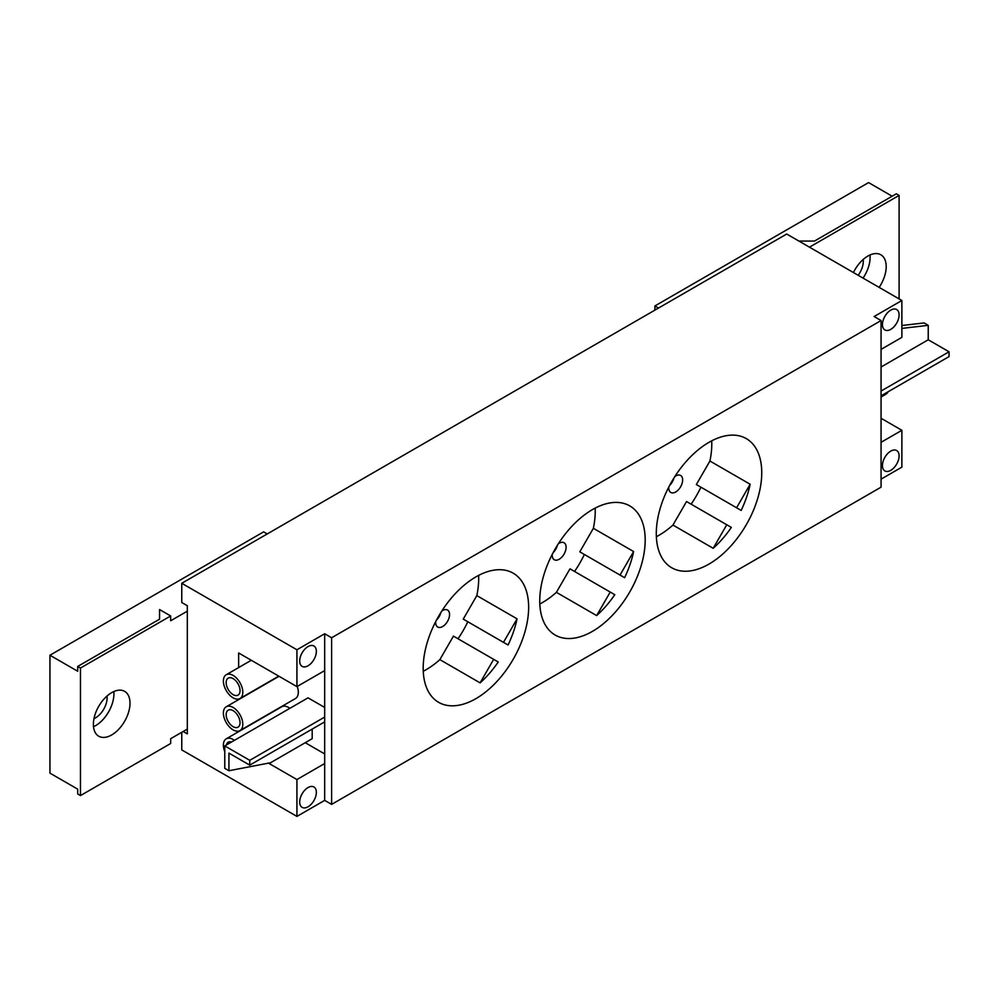 <?xml version="1.0" encoding="UTF-8"?>
<svg xmlns="http://www.w3.org/2000/svg" width="999" height="999" viewBox="0 0 999 999"><rect width="100%" height="100%" fill="white"/><g stroke="black" fill="none" stroke-linecap="round" stroke-linejoin="round"><path stroke-width="1.5" d="M863.049 278.097A25.899 14.96 120 0 0 870.104 257.342A25.899 14.96 120 0 0 869.979 254.982M853.433 272.552A25.899 14.96 -60 0 1 880.831 254.77A25.899 14.96 -60 0 1 886.2 266.633A25.899 14.96 -60 0 1 879.132 287.387M858.178 275.287A16.284 9.403 120 0 0 863.298 261.263A16.284 9.403 120 0 0 863.186 259.465M899.1 298.913L899.1 195.417L809.465 247.165M658.503 308.042L654.894 305.956L868.581 182.592L892.157 196.216M899.1 195.417L896.328 193.806L814.46 241.071L798.925 241.071M654.894 310.127L654.894 305.956M93.494 726.71A25.899 14.96 120 0 0 113.911 693.918A25.899 14.96 120 0 0 113.799 691.558M130.007 703.209A25.899 14.96 -60 0 1 118.706 729.282A25.899 14.96 -60 0 1 98.739 736.213A25.899 14.96 -60 0 1 93.382 724.362A25.899 14.96 -60 0 1 104.683 698.289A25.899 14.96 -60 0 1 124.65 691.358A25.899 14.96 -60 0 1 130.007 703.209M93.993 718.593A16.284 9.403 120 0 0 107.118 697.839A16.284 9.403 120 0 0 107.005 696.053M187.312 611.163L170.667 620.779L170.667 615.971L80.469 668.044L80.469 795.579L170.667 743.506L170.667 738.698L187.312 729.083M80.469 668.044L77.697 666.445L77.697 671.253L49.95 655.232L49.95 773.139L77.697 789.16L77.697 793.968L80.469 795.579M170.667 615.971L159.565 609.565L159.565 619.18L77.697 666.445M159.565 614.373L159.565 619.18M49.95 655.232L263.624 531.868L267.233 533.941M308.029 806.792A11.776 6.793 120 0 0 315.721 796.415A11.776 6.793 120 0 0 313.911 786.975A11.776 6.793 120 0 0 308.029 787.562A11.776 6.793 120 0 0 300.337 797.939A11.776 6.793 120 0 0 302.135 807.367A11.776 6.793 120 0 0 308.029 806.792M539.81 603.995A74.563 43.044 120 0 0 542.507 602.522A74.563 43.044 120 0 0 556.406 592.345L596.64 615.584A74.563 43.044 120 0 0 614.797 594.705L569.979 568.831L556.406 592.345M574.562 571.465A74.563 43.044 120 0 0 584.378 554.482L624.612 577.709A74.563 43.044 120 0 0 633.616 551.548L593.369 528.309A74.563 43.044 120 0 0 595.167 508.116M592.457 509.59A74.563 43.044 -60 0 1 629.745 505.894A74.563 43.044 -60 0 1 641.171 565.646A74.563 43.044 -60 0 1 592.457 631.356A74.563 43.044 -60 0 1 555.182 635.052A74.563 43.044 -60 0 1 543.756 575.299A74.563 43.044 -60 0 1 592.457 509.59M656.355 536.713A74.563 43.044 120 0 0 659.065 535.227A74.563 43.044 120 0 0 672.951 525.062L713.186 548.289A74.563 43.044 120 0 0 731.355 527.41L686.538 501.535L672.951 525.062M691.121 504.183A74.563 43.044 120 0 0 700.923 487.187L741.158 510.414A74.563 43.044 120 0 0 750.162 484.253L709.927 461.026A74.563 43.044 120 0 0 711.713 440.821M709.015 442.307A74.563 43.044 -60 0 1 746.29 438.611A74.563 43.044 -60 0 1 757.729 498.364A74.563 43.044 -60 0 1 709.015 564.06A74.563 43.044 -60 0 1 671.728 567.757A74.563 43.044 -60 0 1 660.302 508.004A74.563 43.044 -60 0 1 709.015 442.307M423.251 671.291A74.563 43.044 120 0 0 425.961 669.805A74.563 43.044 120 0 0 439.86 659.64L480.094 682.866A74.563 43.044 120 0 0 498.251 661.987L453.434 636.113L439.86 659.64M458.017 638.761A74.563 43.044 120 0 0 467.832 621.765L508.066 644.992A74.563 43.044 120 0 0 517.057 618.831L476.823 595.604A74.563 43.044 120 0 0 478.621 575.399M475.911 576.885A74.563 43.044 -60 0 1 513.199 573.189A74.563 43.044 -60 0 1 524.625 632.941A74.563 43.044 -60 0 1 475.911 698.651A74.563 43.044 -60 0 1 438.636 702.334A74.563 43.044 -60 0 1 427.197 642.594A74.563 43.044 -60 0 1 475.911 576.885M890.771 470.342A11.776 6.793 120 0 0 898.463 459.965A11.776 6.793 120 0 0 896.665 450.537A11.776 6.793 120 0 0 890.771 451.111A11.776 6.793 120 0 0 883.079 461.488A11.776 6.793 120 0 0 884.889 470.929A11.776 6.793 120 0 0 890.771 470.342M308.029 665.796A11.776 6.793 120 0 0 315.721 655.431A11.776 6.793 120 0 0 313.911 645.991A11.776 6.793 120 0 0 308.029 646.578A11.776 6.793 120 0 0 300.337 656.955A11.776 6.793 120 0 0 302.135 666.383A11.776 6.793 120 0 0 308.029 665.796M890.771 329.358A11.776 6.793 120 0 0 898.463 318.981A11.776 6.793 120 0 0 896.665 309.54A11.776 6.793 120 0 0 890.771 310.127A11.776 6.793 120 0 0 883.079 320.504A11.776 6.793 120 0 0 884.889 329.932A11.776 6.793 120 0 0 890.771 329.358M233.104 675.411A13.736 7.93 60 0 1 242.07 687.512A13.736 7.93 60 0 1 239.972 698.526A13.736 7.93 60 0 1 233.104 697.839A13.736 7.93 60 0 1 224.126 685.739A13.736 7.93 60 0 1 226.236 674.737A13.736 7.93 60 0 1 233.104 675.411M233.104 707.454A13.736 7.93 60 0 1 242.07 719.555A13.736 7.93 60 0 1 239.972 730.569A13.736 7.93 60 0 1 233.104 729.882A13.736 7.93 60 0 1 224.126 717.781A13.736 7.93 60 0 1 226.236 706.78A13.736 7.93 60 0 1 233.104 707.454M239.972 730.569L295.467 698.526A13.736 7.93 -120 0 0 297.227 686.45M224.775 751.685A13.736 7.93 60 0 1 226.236 738.823A13.736 7.93 60 0 1 233.104 739.497A13.736 7.93 60 0 1 234.403 740.346M289.897 708.303A13.736 7.93 -120 0 0 288.599 707.454A13.736 7.93 -120 0 0 281.73 706.78L226.236 738.823M553.084 552.722A9.815 5.669 120 0 0 557.405 545.242M558.329 543.781A9.815 5.669 -60 0 1 559.165 543.244A9.815 5.669 -60 0 1 564.073 542.757A9.815 5.669 -60 0 1 565.571 550.611A9.815 5.669 -60 0 1 559.165 559.265A9.815 5.669 -60 0 1 554.258 559.74A9.815 5.669 -60 0 1 552.272 554.27M669.63 485.439A9.815 5.669 120 0 0 673.95 477.959M674.887 476.486A9.815 5.669 -60 0 1 675.711 475.949A9.815 5.669 -60 0 1 680.619 475.462A9.815 5.669 -60 0 1 682.117 483.329A9.815 5.669 -60 0 1 675.711 491.97A9.815 5.669 -60 0 1 670.804 492.457A9.815 5.669 -60 0 1 668.831 486.975M436.538 620.017A9.815 5.669 120 0 0 440.846 612.537M441.783 611.063A9.815 5.669 -60 0 1 442.607 610.526A9.815 5.669 -60 0 1 447.515 610.039A9.815 5.669 -60 0 1 449.026 617.906A9.815 5.669 -60 0 1 442.607 626.548A9.815 5.669 -60 0 1 437.712 627.035A9.815 5.669 -60 0 1 435.726 621.553M881.068 397.003L885.726 394.318A17.657 10.202 -120 0 0 888.173 391.745M233.104 694.642A9.815 5.669 60 0 1 226.686 685.988A9.815 5.669 60 0 1 228.197 678.134A9.815 5.669 60 0 1 233.104 678.621A9.815 5.669 60 0 1 239.51 687.262A9.815 5.669 60 0 1 238.012 695.129A9.815 5.669 60 0 1 233.104 694.642M233.104 726.685A9.815 5.669 60 0 1 226.686 718.031A9.815 5.669 60 0 1 228.197 710.177A9.815 5.669 60 0 1 233.104 710.664A9.815 5.669 60 0 1 239.51 719.305A9.815 5.669 60 0 1 238.012 727.172A9.815 5.669 60 0 1 233.104 726.685M226.336 745.004A9.815 5.669 60 0 1 228.197 742.22A9.815 5.669 60 0 1 231.531 742.007M268.481 763.136L296.928 779.557L324.675 763.536L324.675 633.753L331.618 637.762L881.068 320.542L881.068 487.162L331.618 804.382L324.675 800.386L296.928 816.408L181.768 749.912L181.768 732.292M881.068 442.307L901.872 430.294L901.872 467.132L881.068 479.158M183.154 731.493L187.312 733.89L187.312 605.719L181.768 602.522L181.768 583.291L296.928 649.775L296.928 686.625L238.649 652.984L238.649 667.569M296.928 779.557L296.928 816.408M324.675 763.536L324.675 800.386M331.618 637.762L331.618 804.382M881.068 320.542L874.125 316.533L901.872 300.512L786.712 234.028L181.768 583.291M881.068 349.375L901.872 337.362L901.872 300.512M901.872 430.294L881.068 418.269M305.244 742.707L324.675 753.92M296.928 686.625L324.675 670.604M296.928 649.775L324.675 633.753M324.675 717.07L249.75 760.326L224.775 745.903L224.775 768.343L228.933 770.741L270.567 762.736L312.188 738.698L312.188 729.083M324.675 707.454L308.029 697.839L224.775 745.903M228.933 770.741L228.933 753.121L249.75 765.134L324.675 721.877M596.64 615.584L610.227 592.057M584.378 554.482L579.795 551.835L593.369 528.309M579.795 551.835L620.029 575.062L633.616 551.548M620.029 575.062L624.612 577.709M713.186 548.289L726.773 524.762M700.923 487.187L696.34 484.54L709.927 461.026M696.34 484.54L736.588 507.779L750.162 484.253M736.588 507.779L741.158 510.414M480.094 682.866L493.668 659.34M467.832 621.765L463.249 619.118L476.823 595.604M463.249 619.118L503.484 642.357L517.057 618.831M503.484 642.357L508.066 644.992M881.068 395.841L949.05 356.593L949.05 351.785L881.068 391.034M881.068 367.008L928.233 339.772L949.05 351.785M249.75 765.134L249.75 760.326M901.872 328.396L928.233 325.349L928.233 339.772M928.233 325.349L924.075 322.939L901.872 325.512M239.972 698.526L278.746 676.136M226.236 674.737L251.273 660.277M226.236 706.78L279.033 676.298"/></g></svg>
